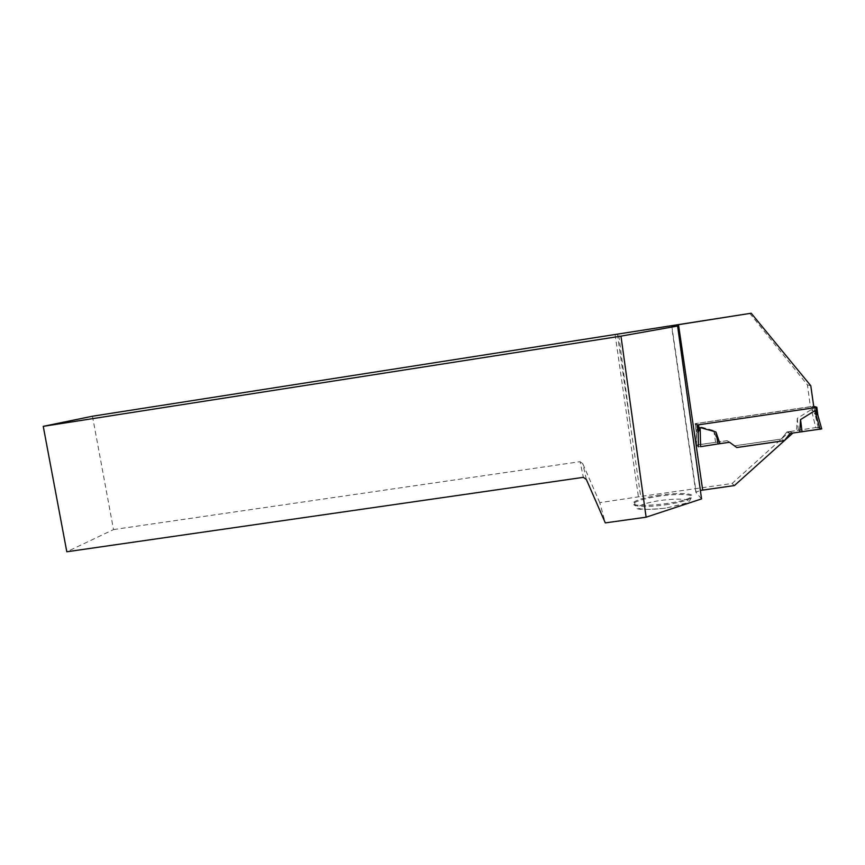 <?xml version="1.0" encoding="UTF-8"?>
<svg xmlns="http://www.w3.org/2000/svg" width="865" height="865" viewBox="0 0 865 865"><rect width="100%" height="100%" fill="white"/><g stroke="black" fill="none" stroke-linecap="round" stroke-linejoin="round"><path stroke-width="0.65" stroke-dasharray="4.33 3.24" d="M734.32 445.897L727.216 440.685L736.731 447.519L734.32 445.897L781.387 439.074L786.912 432.003L796.492 430.608L797.314 418.314L811.392 409.545L815.706 427.58L796.492 430.608M698.109 424.877L695.374 423.828L696.649 423.493L813.706 406.312M817.857 415.2L815.025 414.216L811.392 409.545M727.216 440.685L717.745 442.058L713.787 430.554L698.217 426.207L696.455 431.3L696.444 445.161L698.347 446.772L698.141 432.522M797.314 418.314L798.287 430.208M697.871 444.729L717.745 442.058M749.717 313.292L807.434 384.903L810.364 406.669L695.125 423.655L696.217 431.43L696.401 445.129L727.162 440.653L734.266 445.853L781.311 439.042L784.414 440.609L781.387 439.074M786.912 432.003L790.015 433.452L786.836 431.97L789.669 431.559L732.104 483.492L640.738 496.434L638.997 484.876L640.662 496.499L599.78 502.662L605.305 522.893M696.909 424.899L698.001 432.77L696.444 431.603L695.374 423.828M713.787 430.554L715.593 442.242M821.75 428.867L818.171 427.451L816.052 427.526L818.171 427.451L815.014 414.205M799.736 432.035L789.594 433.246C789.237 432.727 785.604 432.37 789.031 431.689L816.052 427.526M807.434 384.903L810.786 385.725M810.364 406.669L813.911 407.815M781.311 439.042L786.836 431.97M617.383 334.095L630.142 423.104L618.626 333.793M630.142 423.104L638.997 484.876M698.433 446.805L719.345 443.767M659.768 495.158C646.825 497.094 638.327 499.321 634.25 501.851C622.811 508.955 682.496 504.133 690.908 497.105C696.541 493.299 678.82 492.347 659.768 495.158M701.547 498.9L695.86 492.261L700.369 490.433M734.428 485.557L732.104 483.492M92.469 416.227L113.52 529.575L66.81 551.773M113.52 529.575L580.058 461.683L583.378 477.339M580.058 461.683L582.761 463.672L586.384 479.545M599.78 502.662L582.761 463.672M615.112 334.506L638.467 497.191M697.082 425.029L695.125 423.655M698.196 432.922L696.217 431.43M698.39 446.805L696.401 445.129M729.53 442.242L727.162 440.653M736.775 447.551L734.266 445.853M792.891 433.03L789.669 431.559M815.706 427.58L819.901 428.121C821.534 428.37 821.707 428.748 820.42 429.267M812.213 406.453L812.83 411.275M696.649 423.493L697.298 428.251M698.206 444.675L698.217 426.207M814.008 406.334L815.025 414.216M695.86 492.261L671.521 325.835M665.38 504.814C678.506 502.846 687.07 500.597 691.038 498.078C696.671 494.261 678.949 493.288 659.898 496.099C646.966 498.024 638.457 500.262 634.391 502.803C628.758 506.447 645.549 507.69 665.38 504.814M665.542 508.112C652.816 509.658 643.971 509.788 638.997 508.512C634.996 506.512 645.593 502.651 660.784 500.413C672.959 498.91 681.728 498.727 687.113 499.884C688.918 500.9 688.097 502.208 684.637 503.808L665.542 508.112M696.509 445.01L696.498 431.073M695.406 423.764L696.455 431.3M671.77 325.846L696.055 491.688M634.25 501.851L636.121 507.744C636.045 509.799 645.874 509.939 665.618 508.155L686.486 503.062C688.518 502.36 690.032 500.705 691.038 498.078L690.908 497.105"/><path stroke-width="1.3" d="M736.731 447.519L784.414 440.609L790.015 433.452L799.736 432.035L800.558 419.579L814.841 410.702L817.803 414.93L821.696 428.91L799.736 432.035L821.75 428.867M813.706 406.312L816.841 407.242L815.673 407.566L698.109 424.877M698.141 432.522L700.142 427.559L700.618 446.675L719.929 443.637L715.928 431.97L700.142 427.559M719.345 443.767L729.584 442.275L719.929 443.637M800.558 419.579L802.039 431.84M715.928 431.97L718.069 444.048M698.433 446.805L698.196 432.922L697.082 425.029L813.911 407.815L810.786 385.725L751.177 313.227L92.469 416.227L43.25 426.348L620.973 336.139L646.112 517.194L701.547 498.9L677.598 326.029L620.973 336.139M700.369 490.433L734.428 485.557L792.891 433.03M729.584 442.275L736.775 447.551L784.479 440.642L790.091 433.484L792.967 433.062M677.598 326.029L671.748 325.748L751.177 313.227M43.25 426.348L66.81 551.773L583.378 477.339L586.384 479.545L605.305 522.893L646.112 517.194M815.673 407.566L816.301 412.443M698.552 424.812L699.223 429.635M820.074 429.321L814.841 410.702M817.803 414.93L816.83 407.307L817.857 415.2M678.484 324.602L702.694 490.044M821.685 428.878L817.728 414.8"/></g></svg>
